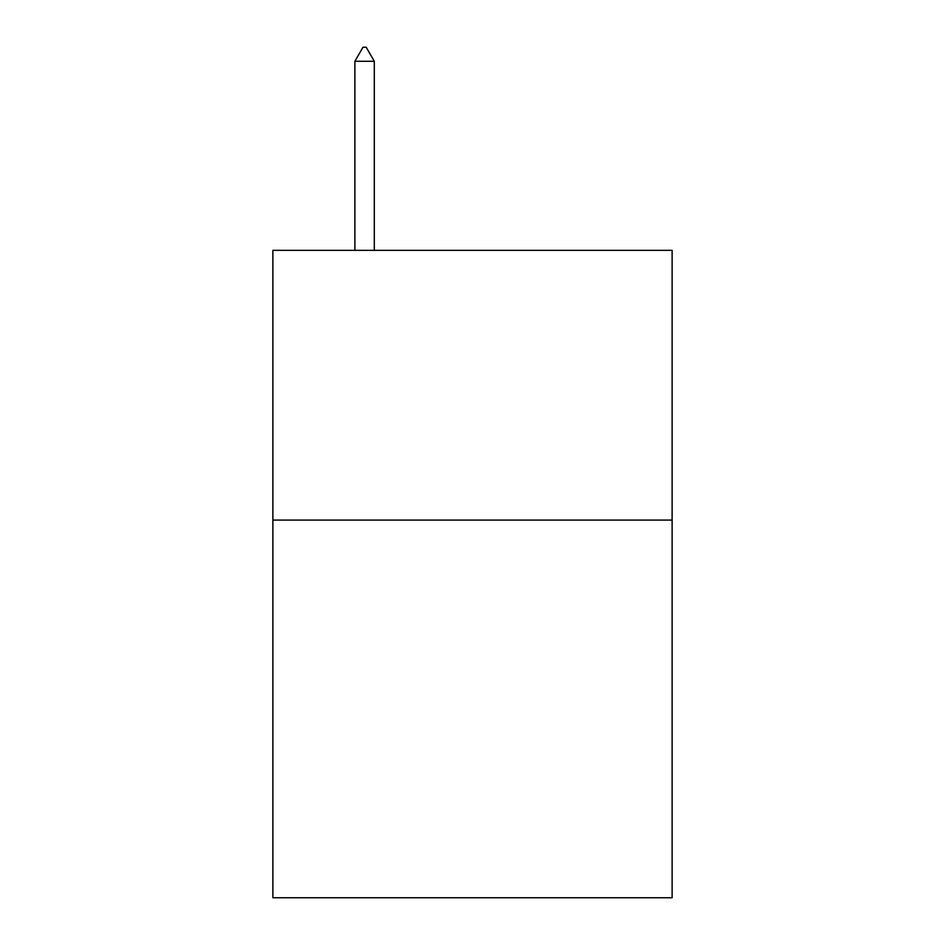 <?xml version="1.0" encoding="UTF-8"?>
<svg xmlns="http://www.w3.org/2000/svg" width="945" height="945" viewBox="0 0 945 945"><rect width="100%" height="100%" fill="white"/><g stroke="black" fill="none" stroke-linecap="round" stroke-linejoin="round"><path stroke-width="1.42" d="M672.119 520.081L672.119 897.75L272.881 897.75L272.881 250.33L672.119 250.33L672.119 520.081L272.881 520.081M374.303 61.283L366.211 47.25L362.974 47.25L354.883 61.283L374.303 61.283L374.303 250.33M354.883 61.283L354.883 250.33"/></g></svg>
